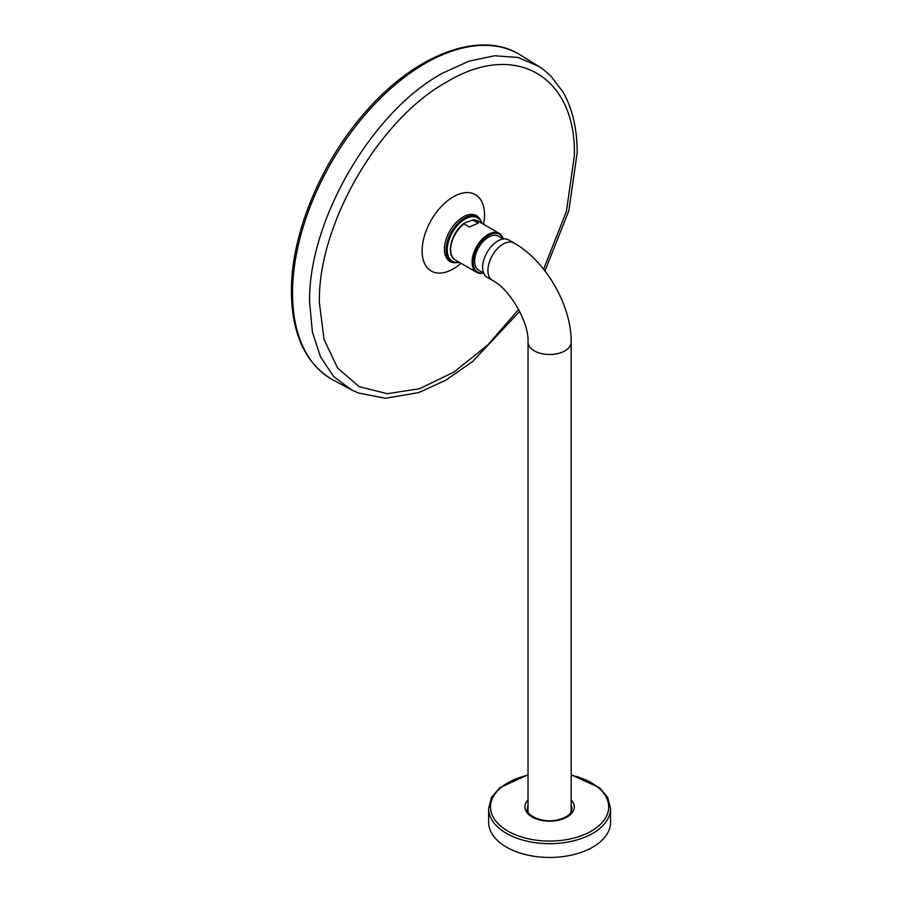<?xml version="1.0" encoding="UTF-8"?>
<svg xmlns="http://www.w3.org/2000/svg" width="902" height="902" viewBox="0 0 902 902"><rect width="100%" height="100%" fill="white"/><g stroke="black" fill="none" stroke-linecap="round" stroke-linejoin="round"><path stroke-width="1.35" d="M483.619 273.069A22.516 13 -60 0 1 476.741 272.37A22.516 13 -60 0 1 472.208 259.72A22.516 13 -60 0 1 489.966 233.494A22.516 13 -60 0 1 499.257 233.381A22.516 13 -60 0 1 503.305 238.974M483.359 272.9A21.761 12.56 -60 0 1 473.561 257.713A21.761 12.56 -60 0 1 490.44 234.441A21.761 12.56 -60 0 1 503.023 238.85M543.613 269.224L566.456 211.26L574.394 155.527C576.152 75.836 515.019 40.545 446.896 81.913C378.761 119.222 317.628 225.094 319.387 302.756L324.043 339.479L337.664 368.163L359.267 386.687L387.274 393.7L419.622 388.706L453.965 372.052L487.79 344.97L518.639 309.431M483.596 273.035L478.703 270.205A19.664 11.354 -60 0 1 477.406 249.978A19.664 11.354 -60 0 1 495.198 235.242A19.664 11.354 -60 0 1 498.355 236.155L503.26 238.985M513.96 242.954A21.569 12.459 -60 0 0 503.181 244.025A21.569 12.459 -60 0 0 487.926 270.442A21.569 12.459 -60 0 0 492.391 280.319L487.08 277.252A21.569 12.459 -60 0 1 482.615 267.375A21.569 12.459 -60 0 1 492.03 245.671A21.569 12.459 -60 0 1 508.66 239.887L513.96 242.954C545.879 261.016 571.496 305.383 571.18 342.05A21.569 12.459 0 0 1 564.866 350.855A21.569 12.459 0 0 1 534.345 350.855A21.569 12.459 0 0 1 528.031 342.05L528.031 811.823M610.575 808.474L610.575 822.263A60.975 35.201 180 0 1 566.772 856.032A60.975 35.201 180 0 1 488.636 822.263L488.636 808.474A60.975 35.201 180 0 0 566.772 842.254A60.975 35.201 180 0 0 610.575 808.474L607.734 797.537L599.593 787.784L571.18 774.784M465.207 222.704L463.944 223.876L469.322 226.988L478.353 223.076L472.377 219.908L477.823 221.001A22.516 13 120 0 0 472.964 219.975L465.207 222.704L463.944 223.876A22.516 13 120 0 0 450.774 247.34A22.516 13 120 0 0 455.307 259.99L476.741 272.37M481.747 223.268A25.076 14.477 120 0 0 462.061 221.058A25.076 14.477 120 0 0 447.245 249.82A25.076 14.477 120 0 0 459.242 262.256M459.783 262.572L454.168 262.798A25.978 14.996 -60 0 1 446.107 249.899A25.978 14.996 -60 0 1 459.084 222.129A25.978 14.996 -60 0 1 479.684 218.611L478.658 217.45A26.474 15.289 120 0 0 457.664 221.046A26.474 15.289 120 0 0 444.438 249.347A26.474 15.289 120 0 0 452.646 262.493L452.511 262.459M483.54 224.305A44.119 25.47 120 0 0 484.509 214.834A44.119 25.47 120 0 0 453.311 196.828A44.119 25.47 120 0 0 422.113 250.857A44.119 25.47 120 0 0 461.023 263.294M331.508 379.144L351.6 389.935L333.83 376.664L320.582 357.091L312.396 332.049L309.634 302.587C307.808 222.05 371.207 112.243 441.867 73.547L468.769 61.212L494.544 55.766L518.12 57.469L538.494 66.218L519.101 54.21A187.605 108.308 120 0 0 425.18 63.433A187.605 108.308 120 0 0 292.53 293.195A187.605 108.308 120 0 0 331.508 379.144C305.192 362.897 291.831 333.729 291.425 291.662C290.906 234.159 321.405 160.939 366.584 110.721C415.563 54.672 479.233 30.093 519.101 54.21M571.18 810.706A21.919 12.651 180 0 1 571.372 811.428M527.839 811.428A21.919 12.651 180 0 1 528.031 810.706M527.501 810.481A22.325 12.887 180 0 1 528.031 808.993M571.18 805.542A22.325 12.887 180 0 1 571.936 808.857L570.188 813.345C569.534 814.235 566.806 817.967 556.162 820.211C540.23 823.267 525.404 814.066 527.287 808.857A22.325 12.887 180 0 1 528.031 805.542M571.18 808.993A22.325 12.887 180 0 1 571.71 810.481M571.18 800.029A24.67 14.24 180 0 1 556.557 820.606A24.67 14.24 180 0 1 530.342 815.836A24.67 14.24 180 0 1 528.031 800.029M571.18 775.179A59.092 34.118 180 0 1 608.647 808.451A59.092 34.118 180 0 1 566.242 839.683A59.092 34.118 180 0 1 493.687 817.979A59.092 34.118 180 0 1 528.031 775.179M463.899 223.595A21.896 12.639 120 0 0 450.583 246.787M454.168 262.798L452.646 262.493M544.943 270.916L568.846 210.73L577.179 152.697C577.145 128.749 572.432 108.556 563.051 92.094L551.223 76.512C546.319 71.81 542.079 68.372 538.505 66.207M351.6 389.935L358.489 393.046L385.391 398.256L418.675 392.618L445.757 380.238L472.749 361.443L519.665 311.393M482.288 223.583L479.684 218.611M528.031 774.784L499.618 787.784L491.477 797.537L488.636 808.474M571.18 811.823L571.18 342.05M492.391 280.319C509.777 288.956 529.248 322.679 528.031 342.05M464.282 223.234C451.654 231.555 445.374 255.052 455.307 259.99M477.823 221.001L499.257 233.381"/></g></svg>
